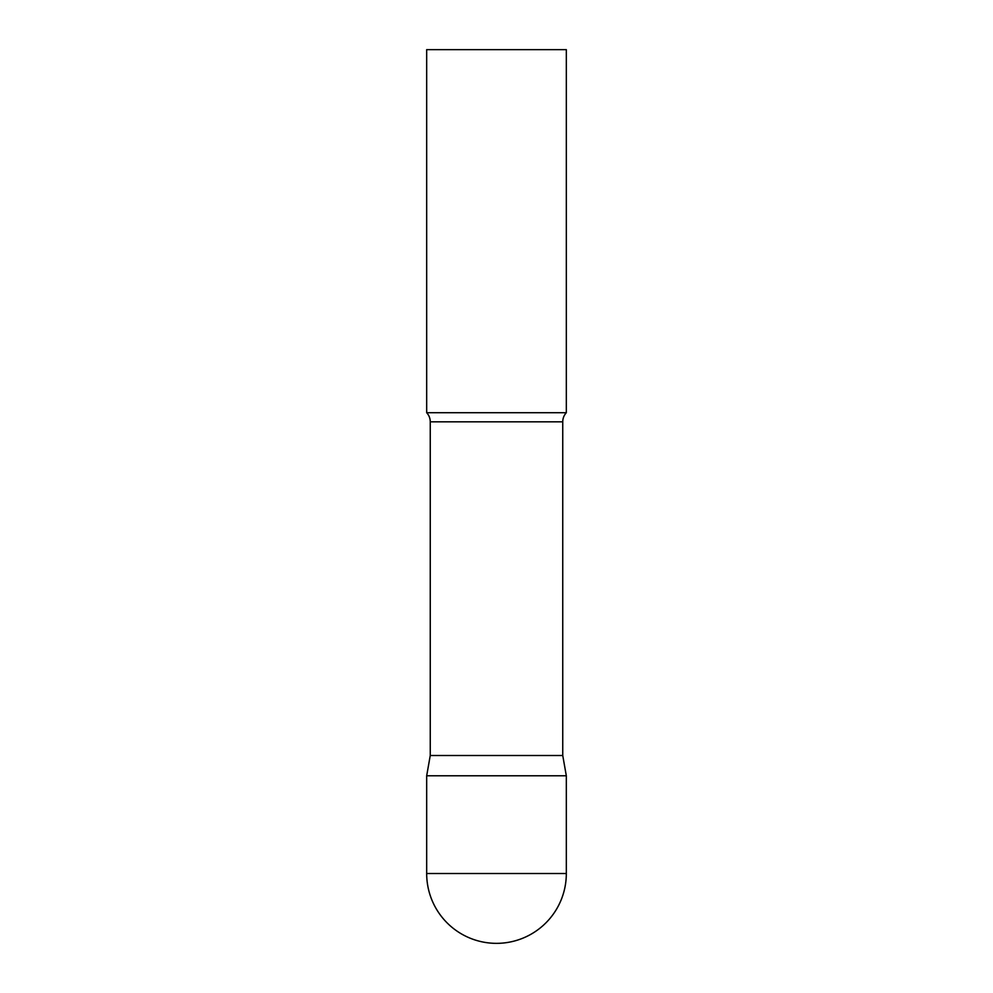<?xml version="1.0" encoding="UTF-8"?>
<svg xmlns="http://www.w3.org/2000/svg" width="993" height="993" viewBox="0 0 993 993"><rect width="100%" height="100%" fill="white"/><g stroke="black" fill="none" stroke-linecap="round" stroke-linejoin="round"><path stroke-width="1.49" d="M426.68 873.53L426.68 775.781L430.254 755.512L562.746 755.512L566.32 775.781L426.68 775.781L566.32 775.781L566.32 873.53A69.82 69.82 0 0 1 496.5 943.35A69.82 69.82 0 0 1 426.68 873.53L566.32 873.53M562.746 755.512L562.746 421.826A13.405 13.405 0 0 1 566.32 412.716L566.32 49.65L426.68 49.65L426.68 412.716A13.405 13.405 0 0 1 430.254 421.826L562.746 421.826M430.254 755.512L430.254 421.826M426.68 412.716L566.32 412.716"/></g></svg>
